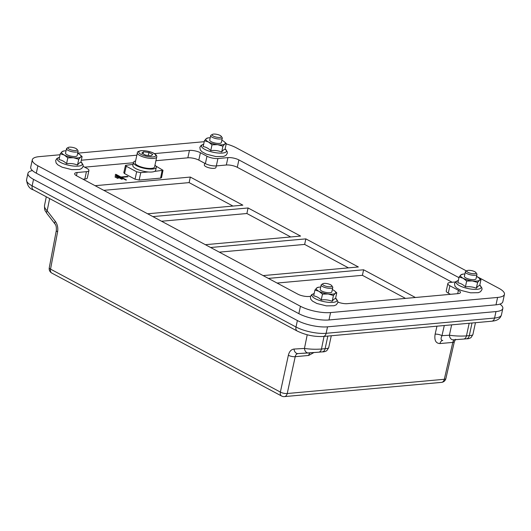 <?xml version="1.0" encoding="UTF-8"?>
<svg xmlns="http://www.w3.org/2000/svg" width="531" height="531" viewBox="0 0 531 531"><rect width="100%" height="100%" fill="white"/><g stroke="black" fill="none" stroke-linecap="round" stroke-linejoin="round"><path stroke-width="0.8" d="M103.791 190.344L189.122 182.611L232.95 206.061M189.122 182.611L190.324 177.069L242.833 205.165L147.618 213.787M161.55 221.241L246.882 213.515L290.709 236.959M246.882 213.515L248.083 207.973L300.592 236.069L205.378 244.691M219.31 252.145L304.641 244.419L348.469 267.863M304.641 244.419L305.843 238.877L358.352 266.967L263.137 275.596M277.069 283.05L362.401 275.317L405.525 298.395M362.401 275.317L363.602 269.781L415.408 297.499M320.711 287.059A9.903 2.96 12.2 0 0 318.235 287.298A9.903 2.96 12.2 0 0 316.768 287.908A9.903 2.96 12.2 0 0 318.879 291.273A9.903 2.96 12.2 0 0 328.131 293.988A9.903 2.96 12.2 0 0 335.273 293.344A9.903 2.96 12.2 0 0 334.484 290.809A9.903 2.96 12.2 0 0 333.156 289.979A9.903 2.96 12.2 0 0 332.326 289.568M322.928 283.707L321.574 284.483A5.941 1.779 12.2 0 0 321.169 284.961L320.213 289.368A5.941 1.779 12.2 0 0 321.74 291.015A5.941 1.779 12.2 0 0 327.959 292.714A5.941 1.779 12.2 0 0 331.829 291.884L332.778 287.477A5.941 1.779 12.2 0 0 332.605 286.866L331.696 285.598A4.726 1.414 -167.8 0 1 326.917 286.468A4.726 1.414 -167.8 0 1 322.928 283.707A4.726 1.414 -167.8 0 1 330.627 284.775A4.726 1.414 -167.8 0 1 331.696 285.598M334.57 290.875L336.767 292.833L335.273 293.344L333.422 295.508L328.131 293.988L322.496 294.128L318.879 291.273L314.916 290.072L316.768 287.908L318.261 287.397M314.916 290.072L313.662 295.86C316.383 296.311 318.912 297.665 321.242 299.915C325.078 299.477 328.722 299.935 332.167 301.296C333.481 299.504 334.596 298.614 335.519 298.621L336.767 292.833M332.167 301.296L333.422 295.508M321.242 299.915L322.496 294.128M476.539 276.352L498.861 288.293A21.778 6.511 -167.8 0 1 504.45 294.32A21.778 6.511 -167.8 0 1 497.6 297.44L330.581 312.573A21.778 6.511 -167.8 0 1 300.44 306.268L37.9 165.805A21.778 6.511 -167.8 0 1 32.311 159.778A21.778 6.511 -167.8 0 1 39.161 156.652L60.043 154.76M226.193 143.921A21.778 6.511 -167.8 0 1 236.322 147.824L466.51 270.983M77.692 153.16L204.223 141.697M337.875 302.073A7.919 2.37 12.2 0 0 347.32 303.666L457.948 293.643A7.919 2.37 12.2 0 0 460.443 292.508A7.919 2.37 12.2 0 0 458.412 290.318L449.876 285.751A7.919 2.37 -167.8 0 1 447.845 283.561A7.919 2.37 -167.8 0 1 450.334 282.426L455.432 281.961M83.148 166.342L86.885 168.347A7.919 2.37 -167.8 0 1 88.916 170.537A7.919 2.37 -167.8 0 1 86.427 171.672L77.148 172.509A7.919 2.37 12.2 0 0 74.659 173.65A7.919 2.37 12.2 0 0 76.69 175.841L297.878 294.181A7.919 2.37 12.2 0 0 308.836 296.477L310.429 296.331M458.957 277.66L238.884 159.911A7.919 2.37 12.2 0 0 227.925 157.621L217.929 158.523A7.919 2.37 -167.8 0 1 206.971 156.233L200.406 152.722A7.919 2.37 12.2 0 0 189.448 150.432L154.421 153.605M136.852 155.191L81.316 160.223M66.05 150.804A9.903 2.96 12.2 0 0 63.567 151.043A9.903 2.96 12.2 0 0 62.1 151.654A9.903 2.96 12.2 0 0 64.218 155.019A9.903 2.96 12.2 0 0 73.47 157.734A9.903 2.96 12.2 0 0 80.606 157.09A9.903 2.96 12.2 0 0 79.823 154.554A9.903 2.96 12.2 0 0 78.495 153.724A9.903 2.96 12.2 0 0 77.659 153.313M68.26 147.452L66.913 148.229A5.941 1.779 12.2 0 0 66.501 148.707L65.545 153.114A5.941 1.779 12.2 0 0 69.747 155.795A5.941 1.779 12.2 0 0 77.161 155.629L78.11 151.222A5.941 1.779 12.2 0 0 77.938 150.612L77.035 149.344A4.726 1.414 -167.8 0 1 72.256 150.213A4.726 1.414 -167.8 0 1 68.26 147.452A4.726 1.414 -167.8 0 1 73.836 147.698A4.726 1.414 -167.8 0 1 77.035 149.344M79.909 154.621L82.106 156.579L80.606 157.09L78.754 159.254L73.47 157.734L67.829 157.873L64.218 155.019L60.249 153.817L62.1 151.654L63.594 151.143M60.249 153.817L59.001 159.605C61.715 160.057 64.244 161.411 66.574 163.661C70.411 163.223 74.055 163.681 77.506 165.041C78.814 163.249 79.929 162.36 80.851 162.367L82.106 156.579M77.506 165.041L78.754 159.254M66.574 163.661L67.829 157.873M210.23 137.741A9.903 2.96 12.2 0 0 207.747 137.98A9.903 2.96 12.2 0 0 206.28 138.591A9.903 2.96 12.2 0 0 208.398 141.956A9.903 2.96 12.2 0 0 217.65 144.671A9.903 2.96 12.2 0 0 224.786 144.027A9.903 2.96 12.2 0 0 224.002 141.498A9.903 2.96 12.2 0 0 222.675 140.662A9.903 2.96 12.2 0 0 221.839 140.25M212.44 134.389L211.092 135.166A5.941 1.779 12.2 0 0 210.681 135.644L209.725 140.051A5.941 1.779 12.2 0 0 211.252 141.697A5.941 1.779 12.2 0 0 217.471 143.397A5.941 1.779 12.2 0 0 221.341 142.567L222.29 138.16A5.941 1.779 12.2 0 0 222.117 137.549L221.215 136.288A4.726 1.414 -167.8 0 1 216.436 137.151A4.726 1.414 -167.8 0 1 212.44 134.389A4.726 1.414 -167.8 0 1 220.139 135.458A4.726 1.414 -167.8 0 1 221.215 136.288M224.089 141.565L226.286 143.516L224.786 144.027L222.934 146.191L217.65 144.671L212.008 144.81L208.398 141.956L204.428 140.755L206.28 138.591L207.774 138.08M204.428 140.755L203.181 146.543C205.895 146.994 208.424 148.348 210.754 150.598C214.59 150.16 218.234 150.618 221.686 151.979C222.993 150.187 224.109 149.297 225.031 149.304L226.286 143.516M221.686 151.979L222.934 146.191M210.754 150.598L212.008 144.81M216.29 165.918L215.951 167.497A5.941 1.779 -167.8 0 1 212.081 168.334A5.941 1.779 -167.8 0 1 205.862 166.628A5.941 1.779 -167.8 0 1 204.335 164.988L204.707 163.269M464.89 273.996A9.903 2.96 12.2 0 0 462.415 274.235A9.903 2.96 12.2 0 0 460.948 274.846A9.903 2.96 12.2 0 0 463.059 278.211A9.903 2.96 12.2 0 0 472.311 280.926A9.903 2.96 12.2 0 0 479.453 280.282A9.903 2.96 12.2 0 0 478.663 277.753A9.903 2.96 12.2 0 0 477.336 276.916A9.903 2.96 12.2 0 0 476.506 276.505M467.107 270.644L465.753 271.421A5.941 1.779 12.2 0 0 465.348 271.899L464.393 276.306A5.941 1.779 12.2 0 0 465.919 277.952A5.941 1.779 12.2 0 0 472.139 279.651A5.941 1.779 12.2 0 0 476.008 278.821L476.957 274.414A5.941 1.779 12.2 0 0 476.785 273.804L475.876 272.542A4.726 1.414 -167.8 0 1 471.097 273.405A4.726 1.414 -167.8 0 1 467.107 270.644A4.726 1.414 -167.8 0 1 474.807 271.713A4.726 1.414 -167.8 0 1 475.876 272.542M478.75 277.819L480.947 279.771L479.453 280.282L477.601 282.446L472.311 280.926L466.676 281.065L463.059 278.211L459.096 277.009L460.948 274.846L462.441 274.335M459.096 277.009L457.841 282.797C460.563 283.249 463.092 284.603 465.421 286.853C469.258 286.415 472.902 286.873 476.347 288.233C477.661 286.441 478.776 285.552 479.699 285.559L480.947 279.771M476.347 288.233L477.601 282.446M465.421 286.853L466.676 281.065M497.6 297.44L496.007 304.827L328.981 319.961L330.581 312.573M300.44 306.268L298.84 313.655A21.778 6.511 12.2 0 0 328.981 319.961M298.84 313.655L36.3 173.186L37.9 165.805M32.311 159.778L30.718 167.165A21.778 6.511 12.2 0 0 36.3 173.186M496.007 304.827A21.778 6.511 12.2 0 0 502.85 301.708L504.45 294.32M452.153 282.26L237.284 167.298L238.884 159.911M227.925 157.621L226.325 165.008A7.919 2.37 -167.8 0 1 237.284 167.298M226.325 165.008L216.336 165.911L217.929 158.523M206.971 156.233L205.371 163.621A7.919 2.37 12.2 0 0 216.336 165.911M205.371 163.621L198.806 160.11L200.406 152.722M189.448 150.432L187.848 157.82A7.919 2.37 -167.8 0 1 198.806 160.11M187.848 157.82L155.915 160.707M133.394 162.751L84.675 167.165M86.427 171.672L84.827 179.06A7.919 2.37 12.2 0 0 87.316 177.925L88.916 170.537M84.827 179.06L83.015 179.226M450.487 294.32L448.277 293.139L449.876 285.751M447.845 283.561L446.246 290.948A7.919 2.37 12.2 0 0 448.277 293.139M321.169 284.961A5.941 1.779 12.2 0 0 322.689 286.607A5.941 1.779 12.2 0 0 328.908 288.306A5.941 1.779 12.2 0 0 332.778 287.477M66.501 148.707A5.941 1.779 12.2 0 0 70.696 151.388A5.941 1.779 12.2 0 0 78.11 151.222M210.681 135.644A5.941 1.779 12.2 0 0 212.208 137.29A5.941 1.779 12.2 0 0 218.427 138.989A5.941 1.779 12.2 0 0 222.29 138.16M465.348 271.899A5.941 1.779 12.2 0 0 466.868 273.545A5.941 1.779 12.2 0 0 473.088 275.244A5.941 1.779 12.2 0 0 476.957 274.414M154.952 165.168A11.682 3.491 -167.8 0 1 156.3 167.358L155.663 170.312A11.682 3.491 -167.8 0 1 154.594 171.394A11.682 3.491 -167.8 0 1 148.249 171.971A11.682 3.491 -167.8 0 1 132.83 165.373L133.467 162.42A11.682 3.491 -167.8 0 1 135.597 160.986M156.3 167.358A11.682 3.491 -167.8 0 1 144.147 168.3A11.682 3.491 -167.8 0 1 133.467 162.42M154.561 166.98A9.903 2.96 -167.8 0 1 144.259 167.783A9.903 2.96 -167.8 0 1 135.206 162.798L137.363 152.822A9.903 2.96 12.2 0 0 146.417 157.807A9.903 2.96 12.2 0 0 156.718 157.01L154.561 166.98M154.594 171.394L163.01 170.285L155.888 166.064M133.042 164.371L125.482 165.393L126.245 166.216L136.653 171.785L140.761 172.648L148.249 171.971M145.607 155.145L141.817 153.114L143.489 151.78L148.952 152.47L152.742 154.494L151.069 155.835L145.607 155.145M143.489 151.78L143.058 153.784M148.302 155.483L148.952 152.47M297.221 331.039A4.952 3.266 -61.9 0 1 295.993 327.003L32.139 185.83A4.952 3.266 118.1 0 0 33.367 189.872L297.221 331.039C305.571 335.068 314.259 336.88 323.299 336.475A4.952 3.412 -95.2 0 0 326.134 333.302L327.527 326.837A21.778 6.511 -167.8 0 1 297.387 320.538L33.533 179.365A21.778 6.511 -167.8 0 1 27.951 173.338A21.778 6.511 -167.8 0 1 32.411 170.557M327.527 326.837L495.974 311.578L494.58 318.042L326.134 333.302A21.778 6.511 -167.8 0 1 295.993 327.003L297.387 320.538M499.93 304.09A21.778 6.511 -167.8 0 1 502.824 308.458A21.778 6.511 -167.8 0 1 495.974 311.578M268.387 278.403L363.602 269.781M210.628 247.499L305.843 238.877M120.915 176.996L127.34 176.411L127.991 176.763L121.572 177.347L126.491 179.976L125.781 180.042L115.28 174.427L115.99 174.36L120.915 176.996L120.829 177.394M121.665 179.186L115.108 175.675L115.818 175.608L122.382 179.12L121.665 179.186M117.557 178.323L114.935 176.916L118.274 178.257L117.557 178.323M123.789 172.761L124.553 173.584L135.053 179.206L139.162 180.062L160.574 178.124L161.51 177.693L163.01 170.278M152.868 216.602L248.083 207.973M95.109 185.697L190.324 177.069M475.464 322.695L472.862 334.696C472.729 335.107 471.541 335.419 469.298 335.632L466.444 335.891C460.735 336.276 455.054 336.05 449.399 335.22L441.965 335.672L444.301 325.516M436.967 326.18L435.135 334.158A4.952 1.54 -167 0 1 441.965 335.672C440.564 338.705 440.836 340.305 442.768 340.471A4.952 3.412 -95.2 0 0 439.953 343.564L452.804 342.402L444.314 379.287A4.952 3.412 84.8 0 1 441.5 382.38A4.952 4.952 0 0 0 445.874 378.563A4.952 1.54 -167 0 1 444.314 379.287L287.225 393.517A4.952 1.6 -167.8 0 1 280.375 392.084A4.952 3.266 118.1 0 0 281.629 396.046A4.952 4.952 0 0 0 284.41 396.611A4.952 3.412 -95.2 0 0 287.225 393.517L295.216 356.679A4.952 1.6 -167.8 0 1 288.366 355.246L280.375 392.084L50.538 269.117A4.952 1.48 -169.3 0 1 49.264 267.79A4.952 4.952 0 0 0 51.792 273.073A4.952 3.266 -61.9 0 1 50.538 269.117L57.607 231.781A4.952 1.48 -169.3 0 1 56.326 230.467A4.952 1.48 -169.3 0 1 56.339 230.408M453.189 339.847L453.268 339.84A4.952 3.584 -93.4 0 1 449.399 335.22L451.642 324.853M313.861 352.591L308.624 355.465L295.216 356.679C295.648 354.841 296.544 353.812 297.904 353.593M294.028 349.059A4.952 3.604 86.6 0 0 297.911 353.593L318.633 352.199A4.952 3.412 -95.2 0 1 318.567 352.206L308.411 352.962A4.952 3.604 -93.4 0 1 308.338 352.969A4.952 3.604 -93.4 0 1 304.455 348.436L294.028 349.059C291.207 349.411 289.315 351.476 288.366 355.246M318.713 352.192L322.211 351.874A4.952 3.412 -95.2 0 0 322.277 351.867L318.64 352.199A4.952 3.412 -95.2 0 0 321.474 349.026C315.759 349.458 310.084 349.259 304.455 348.436L307.223 334.776M327.846 336.063L325.118 348.694A4.952 3.412 -95.2 0 1 322.284 351.867C323.791 351.967 325.291 351.575 326.777 350.692L328.682 347.759C328.55 348.17 327.355 348.482 325.118 348.694L321.474 349.026L324.036 336.408M463.676 339.057L466.391 338.811A4.952 3.412 -95.2 0 0 466.457 338.805L463.603 339.063A4.952 3.412 -95.2 0 1 463.536 339.07L453.341 339.833A4.952 3.584 -93.4 0 1 453.268 339.84L463.603 339.063A4.952 3.412 -95.2 0 0 466.444 335.891L469.172 323.26M44.524 205.477C44.398 211.597 45.374 210.508 46.828 213.382A4.952 2.396 -37.7 0 1 46.821 213.382A4.952 2.396 -37.7 0 1 47.159 210.774C45.148 208.802 44.265 207.044 44.524 205.484L46.29 196.782M115.645 176.856L115.559 177.254M115.818 175.608L115.731 176.007M127.34 176.411L127.248 176.83M115.99 174.36L115.904 174.759M121.572 177.347L121.486 177.746M320.711 300.825A12.804 3.83 12.2 0 0 334.059 302.232A12.804 3.83 12.2 0 0 335.599 298.223L337.782 301.163L337.809 302.624L336.335 304.781L334.072 305.75L326.406 305.883L316.854 303.473L312.507 301.123L310.781 299.258L310.33 296.683L311.597 294.712L314.153 293.577A12.804 3.83 12.2 0 0 312.5 294.32A12.804 3.83 12.2 0 0 320.711 300.825M59.485 157.335A12.804 3.83 12.2 0 0 57.833 158.065A12.804 3.83 12.2 0 0 66.05 164.57A12.804 3.83 12.2 0 0 79.391 165.977A12.804 3.83 12.2 0 0 80.938 161.968L83.115 164.909L83.141 166.369L81.674 168.526L79.404 169.495L71.745 169.628L62.187 167.219L57.839 164.869L56.113 163.004L55.662 160.428L56.936 158.457L59.492 157.322M210.23 151.514A12.804 3.83 12.2 0 0 223.571 152.915A12.804 3.83 12.2 0 0 225.117 148.912L227.295 151.846L227.321 153.313L225.854 155.464L223.584 156.433L215.925 156.565L206.367 154.156L202.019 151.806L200.293 149.941L199.842 147.366L201.116 145.394L203.672 144.259A12.804 3.83 12.2 0 0 202.012 145.003A12.804 3.83 12.2 0 0 210.23 151.514M458.333 280.527A12.804 3.83 12.2 0 0 456.68 281.257A12.804 3.83 12.2 0 0 464.89 287.769A12.804 3.83 12.2 0 0 478.239 289.169A12.804 3.83 12.2 0 0 479.778 285.167M76.457 175.708L77.148 172.509M458.412 290.318L457.682 293.67M141.505 150.718A8.715 2.609 -167.8 0 1 155.61 154.86A8.715 2.609 -167.8 0 1 144.731 155.849A8.715 2.609 -167.8 0 1 141.505 150.718M160.574 178.124L162.074 170.716M139.162 180.062L140.761 172.648M124.553 173.584L126.245 166.216M135.053 179.206L136.653 171.785M472.026 323.001L469.298 335.632A4.952 3.412 -95.2 0 1 466.464 338.805C467.964 338.917 469.477 338.519 470.99 337.61L472.862 334.696M435.135 334.158C434.159 340.212 435.772 343.351 439.953 343.564M308.624 355.465A4.952 3.412 84.8 0 1 310.19 352.849M55.051 224.042A4.952 2.396 -37.7 0 1 54.985 223.956A4.952 2.396 -37.7 0 1 54.978 223.949A4.952 2.396 -37.7 0 1 55.317 221.334L47.159 210.774L49.642 198.574M57.607 231.781C58.218 227.826 57.454 224.347 55.317 221.334M297.918 353.593A4.952 3.604 86.6 0 0 297.991 353.586L308.252 352.976M454.397 339.767A4.952 3.412 -95.2 0 0 452.804 342.402A4.952 1.54 -167 0 0 454.363 341.672L455.658 339.302M491.746 321.215A4.952 3.412 -95.2 0 0 494.58 318.042A21.778 6.511 -167.8 0 0 501.43 314.923C499.664 320.717 493.797 320.936 491.746 321.215L323.299 336.475M33.533 179.365L32.139 185.83A21.778 6.511 -167.8 0 1 26.55 179.803C27.154 185.412 29.424 188.764 33.367 189.872M318.235 287.298L317.704 287.417M63.567 151.043L63.043 151.162M207.747 137.98L207.223 138.1M462.415 274.235L461.884 274.354M479.785 285.154L481.962 288.101L481.989 289.568L480.515 291.718L478.252 292.687L470.585 292.82L461.034 290.411L456.687 288.061L454.961 286.196L454.509 283.62L455.777 281.649L458.333 280.514M137.363 152.822C137.078 151.926 138.339 151.202 141.16 150.645C147.074 150.671 151.674 151.773 154.959 153.957C156.466 155.125 157.05 156.147 156.718 157.01M123.789 172.748L125.482 165.38M46.828 213.396L54.985 223.956C56.074 225.058 56.518 227.235 56.326 230.467L49.264 267.79M441.5 382.38L284.41 396.611M445.874 378.563L454.363 341.672M281.629 396.046L51.792 273.073M331.284 335.751L328.682 347.759M27.951 173.338L26.55 179.803M502.824 308.458L501.43 314.923"/></g></svg>
